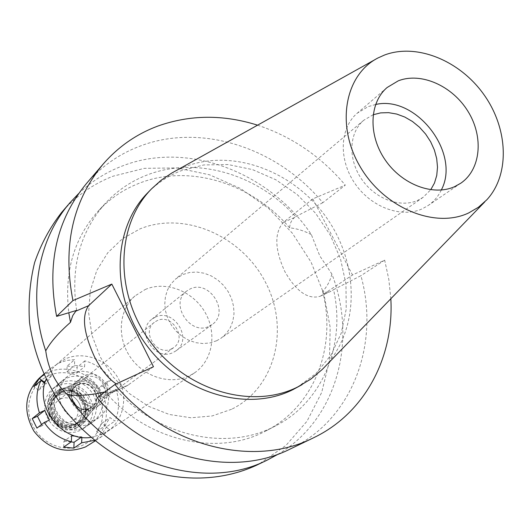 <?xml version="1.0" encoding="UTF-8"?>
<svg xmlns="http://www.w3.org/2000/svg" width="530" height="530" viewBox="0 0 530 530"><rect width="100%" height="100%" fill="white"/><g stroke="black" fill="none" stroke-linecap="round" stroke-linejoin="round"><path stroke-width="0.4" stroke-dasharray="2.65 1.99" d="M175.112 171.21L184.758 166.798C232.769 148.062 293.812 171.011 326.487 217.638C359.419 264.079 359.943 328.699 325.082 366.515M441.291 190.038C438.217 196.431 433.845 201.585 428.174 205.501L422.198 208.846C401.21 218.453 370.781 207.124 354.669 183.128C338.372 159.258 339.829 127.889 357.273 113.168L368.092 106.649L375.604 104.496M373.14 114.765L363.805 120.224C349.084 132.434 347.746 158.642 361.281 178.643C374.657 198.743 400.084 208.35 417.713 200.373L423.046 197.372L430.731 189.766M216.624 340.764L210.099 342.91L203.096 343.559L195.928 342.685L188.899 340.306L182.307 336.523L176.45 331.502L171.588 325.447L167.924 318.636L165.618 311.362L164.777 303.942L165.42 296.694L167.513 289.936L170.965 283.954L175.615 278.999L182.87 274.514L189.66 272.493L196.869 272.062L204.182 273.222L211.265 275.925L217.817 280.032L223.547 285.372L228.211 291.699L231.597 298.748L233.558 306.201L234.002 313.733L232.902 321.008L230.298 327.712L226.303 333.536L221.076 338.206L216.624 340.764M209.231 326.241L212.086 324.579C230.239 312.647 209.688 279.237 190.21 288.923L186.461 291.202C169.216 303.67 190.27 336.126 209.231 326.241M155.35 317.119C174.012 307.758 193.39 339.392 175.973 350.853L173.231 352.457C155.065 361.977 135.216 331.296 151.752 319.312L155.35 317.119M171.435 348.919L173.701 347.587C187.567 338.372 172.025 313.144 157.132 320.643L154.323 322.353C141.02 331.893 156.867 356.518 171.435 348.919M85.933 377.632C99.435 370.728 113.082 393.048 100.475 401.449L98.421 402.661C85.217 409.63 71.311 387.894 83.389 379.195L85.933 377.632M99.494 404.814L101.853 403.429C116.68 393.618 100.707 367.396 84.866 375.485L81.832 377.353C67.727 387.576 84.051 412.989 99.494 404.814M78.201 380.858C93.883 372.842 109.644 398.739 94.963 408.458L92.631 409.836C77.34 417.925 61.235 392.836 75.194 382.706L78.201 380.858M92.054 408.67L96.857 404.794C105.808 394.181 91.783 375.916 79.222 381.825L78.778 382.017C62.162 388.728 76.141 416.885 92.054 408.67M63.958 388.391L64.521 388.145C80.58 380.6 98.395 403.794 86.96 417.362L80.818 422.33L77.022 423.583L72.981 423.921L68.9 423.324L64.991 421.82L61.447 419.482L58.452 416.434L56.16 412.817L54.689 408.829L54.106 404.675L54.451 400.554L55.69 396.685L57.763 393.26L60.566 390.444L63.958 388.391M83.634 428.001L86.973 426.054L90.703 422.715L93.605 418.601L95.539 413.91L96.427 408.842L96.241 403.635L94.983 398.507L92.717 393.697L89.543 389.404L85.602 385.827L81.063 383.117L76.128 381.395L71.013 380.752L65.945 381.202L61.155 382.746L56.127 385.886L52.748 389.398L50.191 393.598L48.581 398.315L47.972 403.343L48.415 408.464L49.88 413.466L52.304 418.117L55.597 422.225L59.598 425.61L64.143 428.127L69.032 429.658L74.054 430.155L78.996 429.591L83.634 428.001M72.577 373.266L77.46 371.709L82.627 371.252L87.841 371.927L92.876 373.696L97.507 376.472L101.535 380.136L104.781 384.522L107.1 389.437L108.392 394.671L108.597 399.991L107.703 405.158L105.742 409.942L102.8 414.135L99.011 417.534L95.612 419.515L90.882 421.131L85.853 421.694L80.726 421.178L75.737 419.594L71.099 417.017L67.005 413.552L63.646 409.352L61.155 404.595L59.651 399.488L59.194 394.26L59.797 389.126L61.434 384.316L64.031 380.036L67.462 376.459L72.577 373.266M90.603 437.449L102.84 434.03L107.464 431.393C124.06 420.336 128.585 395.93 117.845 377.711C107.305 359.386 83.594 350.721 65.415 358.876L56.26 364.713L53.504 367.389L48.886 373.577L46.057 379.434M145.273 289.459C165.698 280.562 192.609 290.944 204.865 312.018C217.346 332.966 212.782 360.711 194.258 373.06L189.084 375.995C169.911 385.191 143.411 376.75 130.082 356.783C116.58 336.928 118.998 309.699 135.018 295.919L145.273 289.459M231.55 409.286L212.053 415.977L190.939 417.772L169.302 414.48L148.301 406.212L129.082 393.353L112.711 376.572L100.097 356.789L91.935 335.086L88.623 312.66L90.299 290.731L96.791 270.459L107.683 252.87L122.324 238.818L139.907 228.933C184.513 210.629 241.971 236.016 265.629 282.556C289.903 328.805 275.408 387.867 231.55 409.286M255.944 465.519L259.276 463.856L285.935 445.465L307.022 421.198L321.703 392.419L329.468 360.599L330.17 327.288L323.916 293.991L311.097 262.165L292.341 233.173L268.471 208.244L240.487 188.481L209.582 174.807L177.066 167.93L144.399 168.328L113.102 176.185C93.101 183.917 75.936 196.007 61.612 212.457M78.632 193.576C91.372 181.465 105.868 172.296 122.119 166.076C187.401 140.384 269.677 172.144 311.355 234.618L319.822 255.93L331.899 274.083C357.73 340.518 337.034 419.203 278.581 453.952M331.899 274.083C330.183 280.92 327.076 286.69 322.571 291.394L326.891 292.229L330.998 291.242L321.498 295.495L352.51 274.977L384.674 260.151L388.815 279.37L390.842 298.728M86.456 183.532C101.29 166.499 119.084 154.051 139.84 146.187C201.175 122.503 277.766 147.916 322.783 202.725L345.308 185.129L312.806 198.909L283.497 222.256C274.169 232.816 274.619 249.252 284.855 271.579C296.224 291.467 307.963 299.702 320.074 296.303L321.498 295.495M311.355 234.618C304.114 230.815 296.853 228.556 289.579 227.834C289.983 223.282 291.626 219.851 294.514 217.538L295.607 216.671C257.341 173.999 195.577 155.707 146.505 175.231C130.724 181.399 117.004 190.76 105.344 203.321L98.03 211.285C73.836 238.493 64.09 272.314 68.787 312.74M105.099 391.842L105.192 391.822C146.671 440.947 216.989 456.92 265.139 431.327L266.477 430.638C314.707 405.947 336.928 346.382 322.571 291.394M153.468 366.733L127.26 385.674C124.205 387.072 120.529 386.476 116.236 383.892M105.192 391.822L111.691 392.392L114.5 391.584L116.58 390.219L97.202 397.738M289.579 227.834C252.041 183.168 188.826 163.373 138.78 183.426C123.159 189.561 109.578 198.843 98.03 211.285M76.625 310.388C70.358 267.703 79.931 232.014 105.344 203.321M322.783 202.725L295.607 216.671M312.806 198.909L352.51 274.977M257.573 125.179C291.844 136.548 321.094 156.529 345.308 185.129M297.191 387.39L316.251 373.272L331.137 354.855L341.247 333.125L346.229 309.149L345.958 284.06L340.532 258.991L330.243 235.042L315.582 213.245L297.191 194.55L275.858 179.769L252.499 169.6L228.119 164.552L203.818 164.943L180.717 170.879C168.209 175.808 157.218 183.102 147.737 192.768M116.58 390.219C159.013 437.011 227.509 451.308 274.712 426.319L276.057 425.63C323.273 401.415 345.865 343.963 333.569 289.678L332.409 290.44M333.569 289.678L360.91 275.693C379.738 342.93 353.497 416.951 293.752 447.26L290.301 448.983M384.674 260.151L360.91 275.693M77.261 382.667L77.718 382.475C90.637 376.399 105.053 395.168 95.844 406.079L90.902 410.061C74.538 418.521 60.175 389.57 77.261 382.667M78.228 425.484L84.681 420.264C96.685 406.007 78.003 381.679 61.129 389.596L56.975 392.021L54.033 394.969L51.847 398.567L50.542 402.634L50.178 406.96L50.787 411.326L52.331 415.513L54.736 419.303L57.883 422.509L61.599 424.961L65.707 426.537L69.993 427.16L74.233 426.802L78.228 425.484M90.027 408.312L92.001 407.139C104.066 399.09 91.041 377.797 78.129 384.416L75.697 385.906C64.13 394.24 77.387 414.983 90.027 408.312M78.003 384.522C90.908 377.903 103.926 399.196 91.869 407.239L89.895 408.411C77.254 415.083 64.004 394.34 75.571 386.012L78.003 384.522M89.703 408.027L91.617 406.888C103.284 399.097 90.676 378.5 78.188 384.906L75.843 386.343C64.647 394.4 77.466 414.48 89.703 408.027M60.553 398.991C72.703 392.73 84.866 412.651 73.511 420.244L71.649 421.35C59.744 427.644 47.369 408.239 58.273 400.389L60.553 398.991M73.412 424.894C91.637 417.176 76.393 386.582 58.797 395.453C40.333 402.939 55.716 434.077 73.412 424.894C55.716 434.077 40.333 402.939 58.797 395.453C76.393 386.582 91.637 417.176 73.412 424.894M59.002 391.365C79.984 380.818 98.169 417.276 76.446 426.511L72.511 427.816L68.324 428.174L64.097 427.558L60.042 426.001L56.372 423.583L53.272 420.423L50.9 416.686L49.376 412.552L48.78 408.246L49.138 403.979L50.43 399.971L52.583 396.413L55.491 393.505L59.002 391.365M75.333 424.258L77.778 422.814C93.446 412.486 76.823 385.052 60.115 393.604L56.882 395.605C42.062 406.417 59.082 432.897 75.333 424.258M61.745 392.286C78.493 383.713 95.175 411.234 79.467 421.589L77.009 423.039C60.725 431.692 43.645 405.125 58.505 394.293L61.745 392.286M44.838 383.216L45.951 384.011L51.516 375.677L46.587 372.146L49.886 368.86L59.247 362.878L66.787 360.446L74.73 359.612L74.492 365.402L84.608 366.634L84.833 360.857C95.864 363.832 104.655 370.172 111.214 379.884L106.192 382.19L110.903 391.604L115.918 389.285C119.734 400.283 119.396 410.889 114.904 421.085L110.048 417.607L104.701 426.014L109.578 429.499L101.813 436.481L94.121 440.417M81.858 437.369L81.878 436.846L76.042 436.23M89.557 423.808L92.922 421.84L96.685 418.468L99.607 414.321L101.555 409.584L102.442 404.469L102.25 399.203L100.978 394.022L98.686 389.159L95.473 384.82L91.491 381.202L86.907 378.46L81.918 376.717L76.757 376.055L71.643 376.505L66.8 378.062L61.732 381.229L58.327 384.767L55.749 389.013L54.126 393.77L53.523 398.851L53.967 404.026L55.451 409.08L57.909 413.784L61.235 417.938L65.283 421.363L69.874 423.907L74.816 425.464L79.891 425.974L84.873 425.411L89.557 423.808M84.833 360.857L77.122 367.283L76.896 372.981L66.906 371.782L67.151 366.071L74.73 359.612M66.906 371.782L74.492 365.402M106.192 382.19L98.189 388.291L103.151 386.012L111.214 379.884M103.151 386.012L107.782 395.281L102.827 397.579L110.903 391.604M115.918 389.285L107.782 395.281M106.729 426.663L101.449 434.971L96.645 431.539L101.932 423.238L106.729 426.663L114.904 421.085M109.578 429.499L101.449 434.971M90.1 444.319C106.722 433.288 111.36 408.968 100.726 390.855C90.292 372.636 66.661 364.07 48.488 372.259L39.286 378.148M67.151 366.071L77.122 367.283M76.896 372.981L84.608 366.634M46.587 372.146L43.791 374.591M43.844 382.508L38.697 390.193L33.821 386.708M45.567 380.792L51.516 375.677M38.697 390.193L45.951 384.011M41.552 424.543L42.135 425.723L49.476 420.038M42.135 425.723L36.934 428.127M63.693 447.101L63.944 441.199L71.603 435.766M81.236 437.29L81.878 436.846M63.944 441.199L71.08 441.94M48.939 375.584C31.151 383.322 23.307 406.808 32.714 425.583C41.863 444.478 65.839 453.488 83.336 444.908C100.978 436.601 107.948 413.301 98.693 395.095C89.696 376.77 66.601 367.575 48.939 375.584M58.956 392.313L55.577 394.366L52.775 397.175L50.701 400.594L49.462 404.45L49.118 408.557L49.694 412.704L51.158 416.679L53.437 420.277L56.425 423.318L59.956 425.65L63.858 427.14L67.926 427.736L71.954 427.392L75.744 426.14C96.659 417.256 79.156 382.15 58.956 392.313M76.625 427.909C56.882 438.442 36.086 406.305 54.04 393.061L58.081 390.55C78.506 380.136 98.712 413.692 79.5 426.219L76.625 427.909M59.062 389.749L55.014 392.266C37.034 405.523 57.869 437.727 77.645 427.173L80.527 425.484C99.766 412.936 79.513 379.314 59.062 389.749M76.247 424.364C59.393 433.321 41.724 405.861 57.088 394.631L60.453 392.551C77.797 383.674 95.042 412.161 78.771 422.874L76.247 424.364M61.069 392.048L57.697 394.134C42.321 405.37 60.016 432.871 76.883 423.901L79.407 422.41C95.698 411.691 78.427 383.163 61.069 392.048M80.149 430.473L75.532 432.063L70.622 432.626L65.627 432.135L60.764 430.612L56.246 428.114L52.271 424.755L49.005 420.674L46.594 416.05L45.136 411.081L44.706 405.993L45.308 400.991L46.918 396.308L49.462 392.127L52.828 388.636L57.823 385.509L62.586 383.972L67.628 383.515L72.716 384.157L77.618 385.86L82.13 388.55L86.052 392.107L89.206 396.367L91.451 401.15L92.697 406.245L92.876 411.426L91.988 416.461L90.06 421.125L87.178 425.212L83.468 428.538L80.149 430.473M96.645 431.539L104.701 426.014M101.932 423.238L110.048 417.607M98.189 388.291L102.827 397.579M283.497 222.256L294.514 217.538M128.419 384.979L115.672 390.882M486.891 199.717L484.764 201.91M378.016 57.942L375.353 59.426M460.702 183.261L428.174 205.501M387.158 87.49L357.273 113.168M423.046 197.372L221.076 338.206M363.805 120.224L175.615 278.999M212.086 324.579L175.973 350.853M186.461 291.202L151.752 319.312M173.701 347.587L100.475 401.449M154.323 322.353L83.389 379.195M101.853 403.429L94.963 408.458M81.832 377.353L75.194 382.706M79.222 381.825L64.521 388.145M96.857 404.794L86.96 417.362M99.011 417.534L86.973 426.054M67.462 376.459L56.127 385.886M194.258 373.06L107.464 431.393M135.018 295.919L56.26 364.713M320.074 296.303L330.998 291.242M127.26 385.674L114.5 391.584M276.057 425.63L266.477 430.638M77.718 382.475L61.129 389.596M95.844 406.079L84.681 420.264M91.617 406.888L73.511 420.244M75.843 386.343L58.273 400.389M79.467 421.589L77.778 422.814M58.505 394.293L56.882 395.605M101.813 436.481L94.943 441.079M49.886 368.86L43.665 374.312M55.014 392.266L54.04 393.061M80.527 425.484L79.5 426.219M57.697 394.134L57.088 394.631M79.407 422.41L78.771 422.874M61.732 381.229L52.828 388.636M92.922 421.84L83.468 428.538"/><path stroke-width="0.79" d="M384.475 55.047C416.732 42.837 459.914 60.586 483.983 94.711C508.237 128.704 510.085 174.529 486.891 199.717L478.444 207.243L468.613 212.981C434.719 229.059 383.647 207.76 359.837 166.142C335.589 124.736 344.957 74.677 378.016 57.942L384.475 55.047M484.764 201.91L322.174 369.529L310.958 379.01L297.827 386.9C252.306 410.008 186.315 391.034 150.368 341.87C114.056 292.964 115.805 224.866 151.626 188.773L161.034 180.319L171.442 173.25L375.353 59.426M454.594 186.666L460.702 183.261C480.895 169.554 483.877 137.031 468.089 111.532C452.534 85.906 421.105 71.828 398.229 80.858L387.158 87.49C369.337 102.522 368.058 134.872 384.992 159.643C401.733 184.526 433.109 196.431 454.594 186.666M375.604 104.496C416.189 94.897 461.04 153.303 441.291 190.038M430.731 189.766L434.474 183.035L436.753 175.41L437.502 167.169L436.7 158.616L434.388 150.043L430.651 141.768L425.63 134.07L419.488 127.226L412.459 121.483L404.774 117.037L396.712 114.056L388.563 112.651L380.606 112.89L373.14 114.765M46.057 379.434C34.37 406.497 61.447 441.755 90.603 437.449M67.595 394.837C55.478 383.574 48.19 368.913 45.746 350.86C27.381 297.416 37.868 239.454 69.98 202.712L61.612 212.457C50.045 227.29 41.055 243.959 34.642 262.463C29.885 281.735 28.183 301.755 29.528 322.512C33.947 354.265 45.905 383.66 65.389 410.704C86.006 436.177 112.274 455.979 141.331 468.109C180.551 482.406 221.838 481.081 255.944 465.519L267.517 459.947C205.236 491.986 112.93 464.181 67.595 394.837C79.599 396.016 92.101 395.016 105.099 391.842M278.581 453.952L267.517 459.947M45.746 350.86C50.125 342.552 58.366 333.039 70.47 322.333L72.769 315.562L75.783 311.176L88.642 305.671L111.817 284.093L72.935 300.57L56.617 316.39L76.625 310.388L75.783 311.176M116.236 383.892C108.378 378.791 101.124 369.755 94.479 356.776C83.541 332.78 81.593 315.748 88.642 305.671M69.98 202.712L78.632 193.576M68.787 312.74L70.47 322.333M72.935 300.57C62.447 246.602 72.511 201.122 103.111 164.134L86.456 183.532C56.524 219.705 46.58 263.993 56.617 316.39M390.842 298.728C394.035 355.816 366.243 410.843 316.867 436.137L313.336 437.899C253.678 468.209 166.334 446.81 114.95 384.488L153.468 366.733L111.817 284.093M103.111 164.134C118.276 146.73 136.482 134.057 157.735 126.107C189.959 114.659 223.236 114.354 257.573 125.179M151.626 188.773L147.737 192.768C112.088 228.702 110.3 296.389 146.359 344.97C182.068 393.803 247.676 412.612 292.984 389.61L302.054 384.667M313.336 437.899L290.301 448.983C231.921 478.61 146.969 458.066 97.202 397.738L114.95 384.488M94.121 440.417L81.646 442.808L81.858 437.369M76.042 436.23L71.603 435.766L71.351 441.742C60.016 438.9 50.973 432.473 44.215 422.47L49.476 420.038L44.706 410.392L39.439 412.804C35.649 401.462 36.172 390.683 40.995 380.474L44.838 383.216M43.665 374.312L39.286 378.148C24.599 393.532 22.823 411.234 33.966 431.254C48.309 449.182 65.501 454.409 85.542 446.923L94.943 441.079M43.791 374.591L39.346 378.486L44.209 381.958L43.844 382.508M71.08 441.94L74.087 442.252L73.849 448.135L81.646 442.808M73.849 448.135L63.693 447.101L71.351 441.742M39.439 412.804L32.237 418.601L36.934 428.127L44.215 422.47M39.346 378.486L33.821 386.708L40.995 380.474M44.209 381.958L45.567 380.792M32.237 418.601L37.438 416.216L44.706 410.392M37.438 416.216L41.552 424.543M74.087 442.252L81.236 437.29"/></g></svg>

